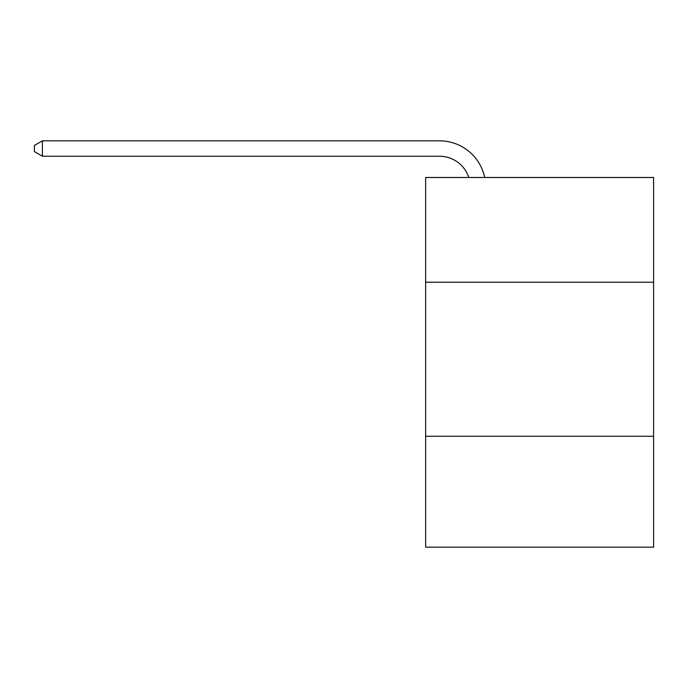 <?xml version="1.0" encoding="UTF-8"?>
<svg xmlns="http://www.w3.org/2000/svg" width="688" height="688" viewBox="0 0 688 688"><rect width="100%" height="100%" fill="white"/><g stroke="black" fill="none" stroke-linecap="round" stroke-linejoin="round"><path stroke-width="1.03" d="M653.6 282.235L653.6 177.495L425.64 177.495L425.64 282.235L653.6 282.235L653.6 547.166L425.64 547.166L425.64 282.235M653.6 436.261L425.64 436.261M468.786 177.495A30.805 30.805 -41.7 0 0 439.494 156.236L42.407 156.236L42.407 140.834L439.494 140.834A46.208 46.208 138.3 0 1 484.713 177.495M42.407 156.236L34.4 151.618L34.4 145.452L42.407 140.834"/></g></svg>
